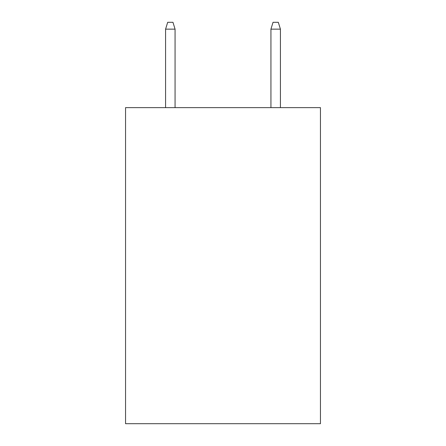 <?xml version="1.0" encoding="UTF-8"?>
<svg xmlns="http://www.w3.org/2000/svg" width="446" height="446" viewBox="0 0 446 446"><rect width="100%" height="100%" fill="white"/><g stroke="black" fill="none" stroke-linecap="round" stroke-linejoin="round"><path stroke-width="0.67" d="M320.451 107.637L320.451 423.7L125.549 423.7L125.549 107.637L320.451 107.637M175.066 107.637L175.066 29.146L165.583 29.146L165.583 107.637M165.583 29.146L167.69 22.3L172.959 22.3L175.066 29.146M270.934 29.146L273.041 22.3L278.31 22.3L280.417 29.146L270.934 29.146L270.934 107.637M280.417 29.146L280.417 107.637"/></g></svg>
